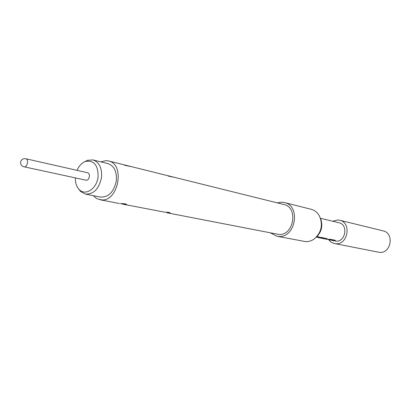 <?xml version="1.0" encoding="UTF-8"?>
<svg xmlns="http://www.w3.org/2000/svg" width="411" height="411" viewBox="0 0 411 411"><rect width="100%" height="100%" fill="white"/><g stroke="black" fill="none" stroke-linecap="round" stroke-linejoin="round"><path stroke-width="0.62" d="M332.663 221.221L337.811 219.967L339.63 220.219L383.067 230.854C394.581 233.047 391.2 253.695 379.528 252.385L333.973 243.425L331.194 242.192L328.569 239.68M339.63 220.219C351.795 222.515 348.066 245.048 335.73 243.697L334.467 243.533M316.932 237.198L319.332 237.075L316.994 236.5M318.535 237.342L316.285 237.188M322.275 238.293L324.782 238.185L321.649 237.455L316.46 237.229M323.986 238.457L321.464 238.226M326.858 239.33L330.68 239.305L327.505 239.392L323.873 238.734L327.11 238.575L326.288 238.406L323.914 238.663L321.926 238.339M333.044 240.471L335.361 240.348L332.355 239.649L327.279 239.423M334.564 240.61L332.129 240.399M320.467 218.298L338.962 222.731C348.507 224.493 345.63 242.146 335.957 241.113L332.53 240.492M316.506 236.957L317.544 237.178L316.316 237.162M318.808 237.568L320.051 237.599L318.345 237.609L320.493 238.046M320.051 237.707L322.912 238.262L320.616 238.072M329.519 239.757L332.766 240.461L328.61 239.685M330.865 239.911L329.011 239.777M84.625 161.775L87.42 160.311L92.973 159.936C99.205 162.145 102.067 167.858 101.568 177.069C99.221 188.675 93.831 194.346 85.411 194.1L80.535 191.418L78.619 188.911M85.411 194.1L100.392 197.069C108.761 197.337 114.094 191.783 116.395 180.403C116.868 171.366 114.006 165.756 107.805 163.563L92.973 159.936M75.372 177.937C75.254 182.838 76.523 186.702 79.179 189.522C85.36 196.412 97.109 188.551 98.106 176.571C98.111 165.042 93.872 160.002 85.396 161.456C81.794 162.895 79.015 165.859 77.047 170.354M86.259 180.249L24.29 166.845C27.599 167.061 28.945 159.237 25.688 158.723L87.528 172.723C90.728 173.242 89.506 180.491 86.259 180.249M124.584 165.268L130.641 166.522M168.305 176.108L173.827 177.228M120.413 203.584L125.283 204.575L126.588 204.39C125.956 203.846 123.999 203.579 120.721 203.594L120.413 203.584M93.374 195.682L95.45 197.696L97.34 198.867L101.594 199.916C118.599 201.539 125.232 163.927 108.499 160.953L283.811 204.488C298.669 207.288 293.793 236.058 278.715 234.429L166.881 212.764L170.159 212.872C169.62 212.41 167.842 212.179 164.832 212.189L123.238 204.267M108.499 160.953L105.94 160.65L100.854 161.862M270.608 232.955L276.896 236.233L305.63 241.617C308.62 241.76 311.446 240.908 314.107 239.058C321.505 232.523 323.226 224.735 319.28 215.693C317.307 212.348 314.6 210.221 311.158 209.297L284.355 202.546L281.72 202.186L277.266 202.864M276.896 236.233L278.524 236.433C295.581 238.313 301.15 205.762 284.355 202.546M316.583 236.88C321.705 231.66 323.046 225.603 320.606 218.709M316.593 236.87L317.533 237.168M318.535 237.239L319.301 237.008M323.986 238.349L324.752 238.123M320.205 237.604L322.912 238.262M330.449 239.259L327.778 239.402M326.879 238.524L324.181 238.673M331.014 239.808L333.619 240.445M334.564 240.507L335.33 240.281M125.062 203.82L125.283 204.575M168.638 212.369L168.823 213.057M25.261 158.677L25.688 158.723C22.959 158.415 21.264 159.56 20.586 162.165C20.473 164.544 21.578 166.09 23.895 166.804M79.179 189.522L80.535 191.418M119.457 203.532L99.919 199.731M85.396 161.456L87.42 160.311"/></g></svg>
